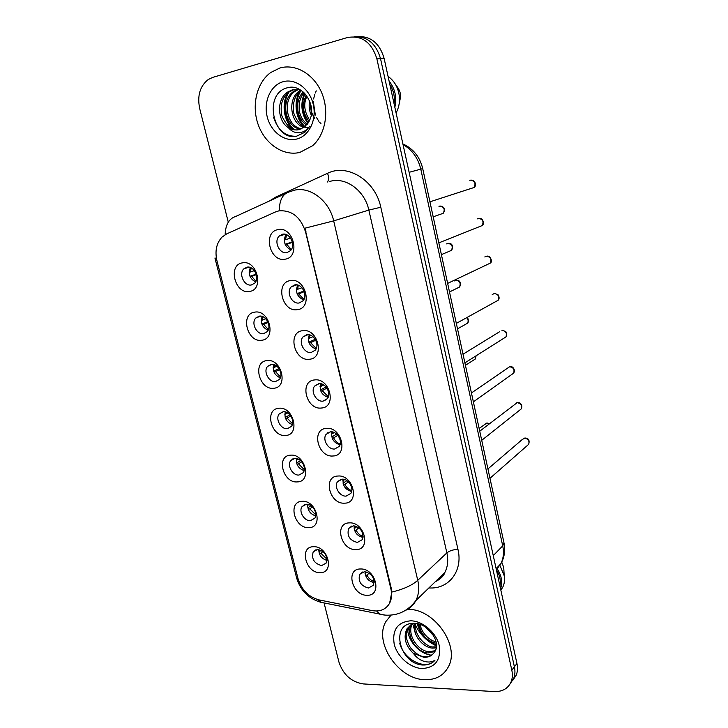 <?xml version="1.0" encoding="UTF-8"?>
<svg xmlns="http://www.w3.org/2000/svg" width="728" height="728" viewBox="0 0 728 728"><rect width="100%" height="100%" fill="white"/><g stroke="black" fill="none" stroke-linecap="round" stroke-linejoin="round"><path stroke-width="1.09" d="M261.762 340.231C247.265 342.906 239.867 313.786 254.709 312.148C269.396 309.191 276.776 338.966 261.762 340.231M259.204 316.161L255.746 318.063C250.787 323.086 256.784 335.017 263.582 333.651L267.167 331.668C272.044 326.59 265.957 314.714 259.204 316.161M273.801 388.233C259.332 390.481 252.043 361.825 266.867 360.606C281.545 358.094 288.798 387.369 273.801 388.233M271.271 364.346L267.567 366.393C262.99 371.38 268.96 382.673 275.575 381.545L279.388 379.425C283.893 374.383 277.832 363.136 271.271 364.346M285.649 435.453C271.189 437.282 264.027 409.091 278.833 408.272C293.484 406.188 300.619 434.989 285.649 435.453M283.128 411.748L279.224 413.914C275.002 418.846 280.926 429.584 287.369 428.674L291.391 426.426C295.541 421.448 289.535 410.765 283.128 411.748M297.306 481.909C282.864 483.337 275.821 455.591 290.599 455.164C305.232 453.499 312.248 481.836 297.306 481.909M294.804 458.385L290.709 460.651C286.814 465.52 292.683 475.748 298.971 475.038L303.176 472.7C307.016 467.795 301.055 457.603 294.804 458.385M308.781 527.627C294.358 528.665 287.424 501.365 302.175 501.31C316.789 500.045 323.696 527.918 308.781 527.627M306.297 504.276L302.038 506.624C298.435 511.411 304.249 521.184 310.401 520.666L314.76 518.254C318.3 513.431 312.394 503.685 306.297 504.276M320.065 572.627C305.669 573.282 298.835 546.4 313.568 546.719C328.164 545.845 334.953 573.273 320.065 572.627M317.599 549.449L313.195 551.851C311.338 558.949 314.15 563.527 321.639 565.583L326.135 563.108C327.919 555.983 325.07 551.433 317.599 549.449M249.513 291.437C235.008 294.558 227.491 264.956 242.351 262.881C257.057 259.468 264.555 289.744 249.513 291.437M246.947 267.176L243.762 268.905C238.375 273.946 244.39 286.577 251.397 284.957L254.709 283.137C260.005 278.05 253.899 265.474 246.947 267.176M297.452 309.637C282.236 312.658 274.802 282.555 290.372 280.599C305.805 277.277 313.204 308.062 297.452 309.637M294.813 284.885L291.127 286.969C285.94 292.301 292.092 304.486 299.208 302.966L303.03 300.791C308.126 295.395 301.865 283.283 294.813 284.885M309.527 359.241C294.339 361.807 287.032 332.205 302.575 330.694C317.981 327.846 325.252 358.112 309.527 359.241M306.916 334.689L302.966 336.937C298.198 342.233 304.331 353.735 311.229 352.461L315.315 350.123C319.992 344.772 313.759 333.342 306.916 334.689M321.412 408.017C306.242 410.137 299.053 381.026 314.578 379.943C329.957 377.559 337.1 407.316 321.412 408.017M318.809 383.665L314.632 386.058C310.264 391.282 316.352 402.175 323.059 401.137L327.373 398.653C331.659 393.384 325.471 382.546 318.809 383.665M333.096 455.992C317.954 457.685 310.883 429.047 326.371 428.382C341.723 426.435 348.757 455.692 333.096 455.992M330.512 431.822L326.126 434.334C322.122 439.485 328.155 449.831 334.698 449.012L339.202 446.419C343.134 441.232 337.009 430.931 330.512 431.822M344.59 503.175C329.466 504.449 322.513 476.285 337.974 476.021C353.308 474.501 360.214 503.275 344.59 503.175M342.024 479.197L337.464 481.8C333.779 486.85 339.758 496.724 346.137 496.105L350.814 493.42C354.427 488.333 348.357 478.505 342.024 479.197M355.892 549.595C340.804 550.468 333.961 522.75 349.385 522.877C364.692 521.776 371.489 550.077 355.892 549.595M353.353 525.798L348.639 528.464C346.737 535.817 349.658 540.467 357.393 542.433L362.216 539.694C364.018 532.314 361.061 527.682 353.353 525.798M367.021 595.267C351.952 595.75 345.218 568.468 360.615 568.977C375.885 568.277 382.573 596.123 367.021 595.267M364.491 571.644L359.65 574.365C357.967 581.463 360.915 586.013 368.468 588.015L373.419 585.23C375.002 578.105 372.035 573.573 364.491 571.644M285.158 259.177C269.924 262.671 262.371 232.068 277.969 229.638C293.42 225.835 300.937 257.157 285.158 259.177M282.5 234.234L279.133 236.109C273.464 241.459 279.634 254.427 286.969 252.625L290.499 250.641C296.059 245.236 289.789 232.341 282.5 234.234M268.05 330.33C262.162 327.327 260.205 322.686 262.153 316.425M280.298 377.868C274.438 375.211 272.263 370.77 273.774 364.546M292.319 424.615C286.532 422.286 284.166 418.054 285.24 411.902M304.113 470.616C298.425 468.568 295.914 464.537 296.56 458.513M315.67 515.879C310.137 514.068 307.498 510.237 307.744 504.386M326.999 560.423C321.658 558.822 318.919 555.191 318.791 549.54M255.555 282C249.713 278.606 247.993 273.783 250.377 267.54M303.631 299.963C297.079 296.787 295.095 291.819 297.688 285.058M315.998 349.058C309.436 346.328 307.198 341.569 309.264 334.789M328.119 397.333C321.621 394.986 319.146 390.454 320.684 383.729M339.994 444.799C333.606 442.797 330.931 438.484 331.968 431.868M351.624 491.491C345.4 489.78 342.56 485.694 343.115 479.224M363.017 537.419C356.993 535.954 354.026 532.086 354.136 525.816M374.183 582.628C368.377 581.344 365.329 577.695 365.028 571.662M291.018 250.004C284.539 246.364 282.846 241.196 285.949 234.498M275.275 212.03L278.733 210.902C291.637 209.828 300.582 216.88 305.596 232.05L390.927 589.043C392.146 594.394 391.709 599.117 389.616 603.212C385.931 609.463 380.143 611.939 372.245 610.619L319.01 599.899C308.608 597.005 301.62 589.935 298.043 578.678L216.935 260.715C214.76 250.996 216.462 243.106 222.058 237.064L226.663 233.897L275.275 212.03M279.825 68.032L270.789 72.472C256.529 82.71 251.278 105.96 258.358 125.07C265.32 144.235 283.447 156.393 299.818 152.434L312.549 145.755C325.38 134.644 329.602 111.52 321.731 92.847C313.959 74.12 295.486 63.372 279.825 68.032L270.789 72.472C256.529 82.71 251.278 105.96 258.358 125.07C265.32 144.235 283.447 156.393 299.818 152.434L312.549 145.755C325.38 134.644 329.602 111.52 321.731 92.847C313.959 74.12 295.486 63.372 279.825 68.032M391.109 615.105L386.067 621.303C373.282 641.778 398.025 679.297 424.697 679.679C435.808 680.007 443.762 675.611 448.548 666.484C460.151 645.381 433.879 608.526 408.053 609.409C433.879 608.526 460.151 645.381 448.548 666.484C443.762 675.611 435.808 680.007 424.697 679.679C398.025 679.297 373.282 641.778 386.067 621.303L391.109 615.105M278.142 211.038L279.343 210.738C279.37 200.182 282.655 193.912 289.207 191.919L294.285 190.226C310.283 186.213 329.393 200.901 333.679 220.875L304.886 228.21L391.355 588.661L391.837 592.046L389.616 603.212M279.343 210.738L282.282 210.428M510.237 683.656L513.613 678.633C515.06 675.084 515.315 671.143 514.396 666.821L380.517 58.613C376.048 43.516 367.24 36.227 354.09 36.737C367.24 36.227 376.048 43.516 380.517 58.613L514.396 666.821C515.315 671.143 515.06 675.084 513.613 678.633L510.237 683.656M324.133 603.203L338.93 662.043C343.207 674.701 351.324 682 363.281 683.929L494.394 691.564C502.42 691.791 507.962 688.606 511.038 682.018C512.485 678.451 512.74 674.501 511.811 670.151L376.895 58.895C371.635 42.206 361.807 35.081 347.411 37.519L212.758 77.377L208.263 79.498C199.972 86.095 197.106 95.75 199.672 108.463L228.137 221.612M512.812 680.289L516.17 675.284C517.608 671.744 517.872 667.822 516.953 663.517L384.102 58.34C379.661 43.334 370.898 36.081 357.812 36.582M292.301 241.978L285.139 244.253M284.257 240.049L290.599 238.165M286.504 234.707L285.576 239.739M292.401 242.433L286.668 244.253L291.346 249.513M286.668 244.253L285.285 244.59M251.096 267.859L250.559 271.944L254.381 270.643M249.167 272.29L250.559 271.944M256.183 274.137L249.986 276.276M256.338 274.693L251.651 276.312L255.919 281.308M251.651 276.312L250.159 276.686M303.967 290.945L297.079 293.639M296.369 289.744L301.947 287.76M298.271 285.24L297.634 289.425M304.259 291.691L298.707 293.875L303.931 299.426M298.707 293.875L297.315 294.221M315.206 339.248L308.836 342.215M308.281 338.62L312.995 336.682M309.891 334.962L309.491 338.302M315.752 340.24L310.556 342.67L316.271 348.475M310.556 342.67L309.145 343.043M326.053 386.95L320.42 389.999M320.001 386.686L323.787 384.957M321.366 383.874L321.157 386.368M324.515 400.327L325.052 400.6M326.927 388.106L322.204 390.672L328.355 396.678M322.204 390.672L320.793 391.054M336.591 434.061L331.832 437M331.54 433.97L334.37 432.596M327.727 432.769L327.7 433.378M332.714 432.004L332.641 433.661M337.819 435.317L333.661 437.892C335.126 440.941 337.31 442.997 340.194 444.071M333.661 437.892L332.241 438.292M262.908 316.716L262.571 320.029L265.756 318.728M261.234 320.375L262.571 320.029M267.786 321.658L261.907 324.087M268.141 322.468L263.645 324.333L268.368 329.602M263.645 324.333L262.153 324.715M274.574 364.819L274.401 367.34L276.858 366.166M273.109 367.686L274.401 367.34M279.024 368.55L273.646 371.144M279.625 369.551L275.457 371.571L280.58 377.077M275.457 371.571L273.956 371.972M286.095 412.157L286.031 413.895L287.733 412.967M284.794 414.241L286.031 413.895M289.926 414.833L285.203 417.444M290.818 415.988L287.078 418.063L292.556 423.751M287.078 418.063L285.567 418.482M311.238 115.133C309.227 110.574 308.681 105.851 309.591 100.946M314.605 118.291C311.411 113.095 310.073 108.29 310.61 103.886M309.118 121.367C302.739 113.504 301.774 104.768 306.224 95.168M309.682 120.175C304.158 111.593 303.267 103.613 307.016 96.233M306.643 125.016C296.742 119.465 294.13 100.673 303.257 92.047M307.28 124.251C302.93 120.784 300.318 116.462 299.445 111.275C298.416 103.886 299.918 97.698 303.967 92.683M303.94 127.436C290.736 123.96 286.777 99.172 299.599 90.791L300.655 90.099M308.854 127.791C302.712 128.155 297.67 123.241 293.721 113.031C292.41 102.457 294.876 94.995 301.101 90.618L299.599 90.791M301.055 129.002C286.113 128.856 279.325 100.782 293.584 91.464L297.752 89.353M301.801 128.683C287.251 127.773 281.226 100.218 295.086 91.3L298.535 89.444M288.315 127.646C291.919 129.802 295.614 130.43 299.39 129.538L304.914 126.699L309.891 119.665C316.889 104.805 302.338 83.602 288.042 87.633C262.617 92.729 272.973 141.032 296.305 136.327L304.886 132.25L309.873 126.117C306.843 130.348 303.048 132.551 298.471 132.742C294.603 132.787 291.209 131.095 288.315 127.646L287.697 127.227C277.468 120.348 276.285 99.508 287.46 92.156L292.465 89.781L300.072 89.744M298.771 129.675C292.647 131.204 287.032 126.663 281.945 116.07C279.779 105.323 282.136 97.297 288.998 91.983L293.994 89.617M283.074 81.727C270.707 85.13 263.418 101.474 267.149 116.535C270.707 131.65 284.366 142.178 296.651 139.057C308.99 136.172 316.944 119.929 313.24 104.359C309.709 88.734 295.386 78.096 283.074 81.727M394.103 103.922C395.022 96.879 393.611 90.418 389.853 84.539M398.771 105.851L400.755 96.032C400.336 91.855 398.78 88.334 396.077 85.458M396.077 112.895C398.744 108.035 399.854 102.648 399.39 96.733C398.398 87.888 394.621 81.099 388.06 76.367M394.849 107.289C397.042 97.552 395.131 88.834 389.107 81.145M296.696 136.254C285.567 136.746 277.859 130.394 273.555 117.208M294.048 129.347C284.466 121.476 281.654 102.657 289.244 91.81M304.977 126.645C296.205 118.673 293.885 101.019 301.001 90.682M308.244 122.896C302.102 113.786 300.983 104.031 304.896 93.621M292.683 128.901C283.829 121.066 281.181 103.422 287.915 92.829M304.286 126.799C295.768 119.119 293.238 102.093 299.672 91.755M307.871 123.451C301.301 114.069 300.154 103.968 304.431 93.138M320.993 123.733L319.546 122.149M318.809 121.23L316.343 117.29M315.342 115.088L313.295 101.465M313.604 98.953L314.824 94.194M315.269 93.02L316.261 90.873M433.897 636.081L425.671 627.208M436.336 643.279C426.781 641.04 420.966 634.643 418.882 624.069M436.09 641.869C428.037 640.112 421.039 631.413 420.22 624.488M436.218 647.911L432.505 648.12C422.367 647.529 411.875 633.97 414.669 623.377M436.381 646.874L433.624 646.919C428.291 648.066 413.686 636.864 415.588 623.45M434.871 651.515L428.019 652.971C416.143 652.479 405.105 634.315 411.475 624.333L411.475 624.333M435.326 650.668L429.147 651.751C417.817 651.205 406.816 634.534 412.13 624.169M413.286 653.244L423.969 657.339C428.637 657.439 432.132 655.719 434.452 652.161C441.796 642.724 428.501 623.268 414.623 623.377C389.953 621.867 398.553 662.462 421.485 664.928L422.659 665.019C427.755 665.192 431.85 663.599 434.953 660.241C431.759 662.28 427.891 662.562 423.323 661.097C419.474 659.795 416.125 657.175 413.286 653.244L412.703 652.752C405.305 645.117 403.339 637.2 406.806 629.019L413.622 623.359M433.251 653.762C430.485 656.155 427.6 657.129 424.606 656.656C420.502 656.738 415.797 653.771 410.474 647.756C405.742 639.675 404.914 633.032 407.999 627.818L412.185 623.432M410.756 620.802C397.615 622.049 392.083 629.775 394.166 643.971C397.124 656.556 410.046 668.013 422.058 668.532C435.353 667.712 441.077 660.059 439.23 645.581C436.318 632.641 422.804 620.957 410.756 620.802M499.936 586.004C501 580.598 499.827 575.175 496.423 569.715M415.433 625.024C420.001 634.561 427.008 641.514 436.454 645.891M503.903 570.379L503.73 567.467L501.729 562.125M500.855 590.162L502.702 587.332C504.404 583.902 504.914 580.034 504.213 575.748L499.927 565.428M500.564 588.861C502.73 582.409 501.638 575.748 497.297 568.859M434.953 660.241C426.317 670.934 403.803 660.123 399.672 643.088M411.165 639.075L408.108 627.136M415.943 634.834L412.712 623.705M420.675 630.675L417.927 623.832M431.577 655.145C420.165 654.281 407.862 641.523 407.553 628.692M436.454 644.799C426.553 641.259 420.129 634.225 417.199 623.678M346.856 480.607L343.07 483.246M342.888 480.489L344.79 479.597M339.039 480.18L339.048 480.708M343.935 479.361L343.925 480.189M348.466 481.89L344.936 484.348C346.473 487.514 348.748 489.616 351.779 490.663M344.936 484.348L343.516 484.766M356.92 526.59L354.145 528.746M354.063 526.271L355.036 525.953M358.904 527.827L356.038 530.066C357.612 533.315 359.978 535.453 363.117 536.5M356.038 530.066L354.618 530.503M366.803 572.017L365.056 573.509M361.498 572.445L362.135 572.244M369.178 573.154L366.958 575.065C368.568 578.36 370.98 580.525 374.201 581.581M366.958 575.065L365.538 575.511M291.892 459.441L291.901 459.923M292.638 458.977L292.629 459.477M297.488 458.758L297.488 459.714L298.416 459.141M296.305 460.06L297.488 459.714M300.537 460.551L296.596 463.008M301.756 461.789L298.507 463.818L304.286 469.669M298.507 463.818L297.006 464.255M307.635 505.15L308.754 504.822M310.92 505.705L307.826 507.862M312.467 506.961L309.764 508.854L315.779 514.832M309.764 508.854L308.262 509.309M321.103 550.304L318.891 552.006M322.986 551.533L320.848 553.189L327.036 559.268M320.848 553.189L319.337 553.653M305.596 232.05L306.106 231.895M269.56 200.928L275.721 197.088L327.545 173.291C347.502 163.163 375.448 180.571 380.799 207.234L457.948 549.322C453.244 549.595 449.549 550.778 446.874 552.889L368.85 210.092C364.892 191.1 346.592 177.213 331.076 181.09L329.757 181.418M457.948 549.322C463.072 570.333 449.504 588.606 430.366 587.996L428.865 587.951M435.262 581.736C439.448 579.697 442.66 576.576 444.899 572.372C447.793 566.666 448.448 560.169 446.874 552.889L417.754 580.316C419.446 587.924 418.818 594.685 415.879 600.573C413.468 605.177 409.928 608.481 405.278 610.501M391.837 592.046C403.394 589.298 412.03 585.385 417.754 580.316L333.679 220.875L368.85 210.092L380.799 207.234M298.416 579.998L296.36 576.913L214.978 258.194M214.933 258.003L216.407 258.285M317.699 599.59L320.802 602.284L325.207 603.175M285.676 193.539L235.717 216.453C229.038 218.546 225.516 224.615 225.152 234.68M376.622 611.01L379.852 614.232L384.229 615.024M511.811 670.151L516.953 663.517M376.895 58.895L384.102 58.34M275.721 197.088L276.03 197.961M327.545 173.291C328.947 177.213 328.901 180.125 327.391 182.009M496.378 569.769L500.946 563.581C503.485 558.303 504.067 552.406 502.72 545.882L420.802 169.214C418.099 158.022 412.175 149.813 403.03 144.572M409.118 172.309L422.722 168.623L503.94 542.633M496.132 568.677L500.946 563.581C504.459 557.266 505.487 550.432 504.031 543.07L502.72 545.882L493.265 555.61M471.007 188.507L473.983 187.533C476.067 183.329 474.893 180.872 470.479 180.153L469.833 180.353M440.595 214.232L443.216 213.304C445.218 209.236 444.071 206.825 439.785 206.07L438.966 206.343M479.379 226.69L482.136 225.589C484.002 221.494 482.791 219.11 478.496 218.418L477.331 218.864M487.66 264.364L490.171 263.163C491.846 259.195 490.59 256.875 486.413 256.201L484.784 256.948M495.823 301.547L498.089 300.291C499.581 296.433 498.298 294.167 494.239 293.511L492.219 294.594M503.867 338.238L505.896 336.955C507.225 333.215 505.915 331.012 501.965 330.357M448.949 251.442L451.378 250.414C453.18 246.455 451.997 244.108 447.829 243.38L446.564 243.889M457.202 288.179L459.432 287.078C461.051 283.228 459.832 280.944 455.774 280.225L454.117 281.017M465.338 324.442L467.367 323.305C468.577 321.412 468.359 319.546 466.712 317.69M511.793 374.465L513.586 373.182C514.778 369.542 513.449 367.394 509.591 366.748L471.444 392.974M519.601 410.228L521.175 408.972C522.249 405.441 520.893 403.348 517.126 402.684L479.743 431.213M527.281 445.554L528.665 444.335C529.62 440.904 528.255 438.857 524.57 438.192L522.103 439.648L487.933 468.932M473.373 360.251L475.193 359.095L475.784 356.001M489.143 423.924L486.604 423.177L479.142 428.464M260.588 316.116L255.746 318.063M271.99 364.3L267.567 366.393M283.228 411.739L279.224 413.914M294.303 458.44L290.709 460.651M305.241 504.422L302.038 506.624M316.043 549.685L313.195 551.851M248.994 267.167L243.762 268.905M296.696 284.857L291.127 286.969M308.026 334.634L302.966 336.937M319.192 383.629L314.632 386.058M330.194 431.859L326.126 434.334M341.059 479.324L337.464 481.8M351.797 526.035L348.639 528.464M362.408 572.008L359.65 574.365M285.158 234.279L279.133 236.109M435.217 581.781C440.567 579.079 443.798 575.939 444.899 572.372L415.879 600.573C407.871 611.111 397.57 615.952 384.985 615.105L320.802 602.284C308.526 598.68 300.464 590.572 296.615 577.95M511.038 682.018L516.17 675.284M402.884 143.907C413.276 148.667 419.883 156.911 422.722 168.623M471.662 180.116C475.73 180.407 476.576 186.432 473.983 187.533L429.93 201.82M433.187 216.826L443.216 213.304C445.481 209.6 444.653 207.171 440.722 206.024M479.388 218.373C482.437 217.508 485.13 223.951 482.136 225.589L438.848 242.87M487.005 256.156C490.317 255.319 493.093 262.034 490.171 263.163L447.647 283.392M494.749 293.457L498.252 294.958C499.435 297.406 499.381 299.19 498.089 300.291L456.329 323.396M499.726 331.649L463.026 354.208M502.511 330.284L505.796 331.604C507.025 333.233 507.061 335.017 505.896 336.955L464.901 362.872M441.396 254.627L451.378 250.414C453.508 247.857 452.898 243.052 448.494 243.334M449.504 291.964L459.432 287.078C460.751 285.158 460.879 283.374 459.805 281.736C459.832 281.117 458.658 280.599 456.283 280.18M457.521 328.856L467.367 323.305C469.351 322.049 467.867 317.199 467.048 317.508M295.086 91.3L293.584 91.464M288.998 91.983L287.46 92.156M400.755 96.032L399.39 96.733M407.999 627.818L406.806 629.019M503.73 567.467L504.213 575.748M502.702 587.332L500.709 589.534M510.173 366.648C512.494 365.802 515.906 369.97 513.586 373.182L473.364 401.847M516.507 402.802L517.244 402.611M517.735 402.566C519.646 402.029 523.268 404.777 521.175 408.972L481.718 440.331M523.687 438.374L524.742 438.074M525.207 438.038C526.772 438.019 530.357 438.857 528.665 444.335L489.971 478.314M465.429 365.31L475.193 359.095L476.121 355.783M489.48 423.66L487.26 423.041M485.931 423.305L486.759 423.077"/></g></svg>
